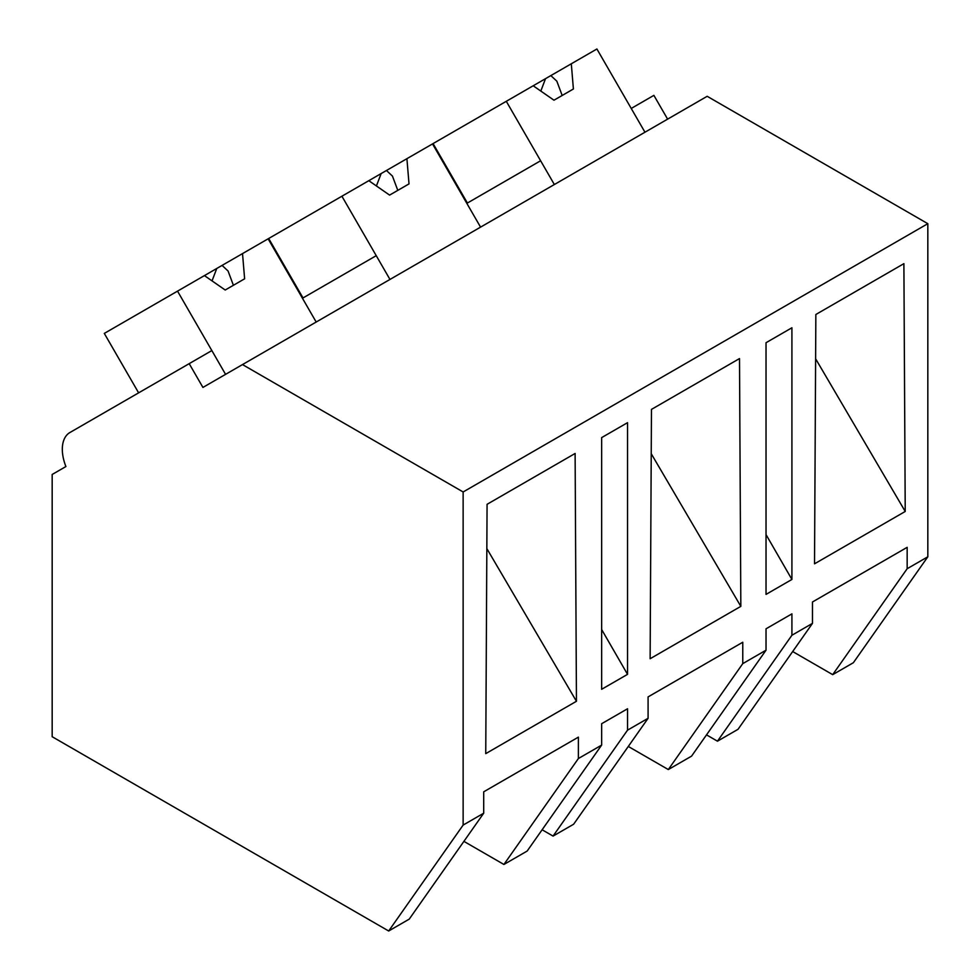 <?xml version="1.0" encoding="UTF-8"?>
<svg xmlns="http://www.w3.org/2000/svg" width="980" height="980" viewBox="0 0 980 980"><rect width="100%" height="100%" fill="white"/><g stroke="black" fill="none" stroke-linecap="round" stroke-linejoin="round"><path stroke-width="1.47" d="M138.621 392.845L104.297 333.408L177.527 291.134L225.571 374.36L211.852 350.571L189.189 363.654L202.921 387.431L707.18 96.297L927.827 223.685L927.827 556.787L853.372 662.713L832.694 674.657L792.673 651.541M832.694 674.657L907.162 568.719L907.162 547.33L812.469 601.99L812.469 623.378L791.914 635.248L791.914 613.86L766.029 628.805L766.029 650.193L742.767 663.632L742.767 642.243L648.086 696.903L648.086 718.291L627.531 730.161L627.531 708.773L601.647 723.718L601.647 745.106L578.384 758.532L578.384 737.144L483.704 791.816L483.704 813.204L463.136 825.074L388.68 931L52.173 736.715L52.173 474.467L65.905 466.541A36.615 21.131 60 0 1 69.899 432.535L189.189 363.654M667.613 119.144L653.88 95.366L631.23 108.449L644.963 132.227L596.906 49L571.303 63.786L573.398 88.996L553.982 100.205L533.193 85.775L506.293 101.308L554.349 184.534L540.617 160.757L466.835 203.362L480.568 227.139L432.523 143.913L406.908 158.686L409.015 183.897L389.599 195.106L368.811 180.688L341.91 196.221L389.966 279.447L376.234 255.67L302.453 298.263L316.185 322.04L268.128 238.814L242.525 253.6L244.62 278.81L225.204 290.019L204.428 275.601L177.527 291.134M927.827 556.787L907.162 568.719M927.827 223.685L463.136 491.972L463.136 825.074M814.527 563.819L905.226 511.462L903.891 263.657L815.85 314.494L814.527 563.819M601.647 689.295L627.531 674.35L627.531 422.674L601.647 437.619L601.647 689.295M576.448 701.276L575.113 453.471L487.072 504.308L485.749 753.632L576.448 701.276L486.84 548.592M766.029 342.718L791.914 327.773L791.914 579.45L766.029 594.395L766.029 342.718M650.132 658.732L651.467 409.395L739.508 358.57L740.831 606.363L650.132 658.732M812.469 623.378L738.014 729.316L717.458 741.186L706.519 734.865M717.458 741.186L791.914 635.248M463.136 491.972L242.501 364.585M766.029 534.602L791.914 579.45M815.617 358.778L905.226 511.462M578.384 758.532L503.916 864.47L524.594 852.539L527.179 851.032L601.647 745.106M503.916 864.47L463.908 841.367M483.704 813.204L409.236 919.13L388.68 931M601.647 629.515L627.531 674.35M766.029 650.193L691.574 756.131L668.311 769.557L628.29 746.454M668.311 769.557L742.767 663.632M648.086 718.291L573.631 824.229L553.063 836.087L542.124 829.778M553.063 836.087L627.531 730.161M651.222 453.691L740.831 606.363M467.399 203.032L433.074 143.582L506.293 101.308M571.303 63.786L533.206 85.775M550.846 75.595L556.836 81.181L562.177 95.477M545.529 78.657L540.813 91.067M303.016 297.945L268.692 238.495L341.91 196.221M406.908 158.686L368.811 180.688M386.451 170.508L392.441 176.082L397.794 190.377M381.147 173.57L376.418 185.967M242.525 253.6L204.428 275.601M222.068 265.409L228.058 270.995L233.399 285.29M216.764 268.471L212.035 280.88"/></g></svg>
